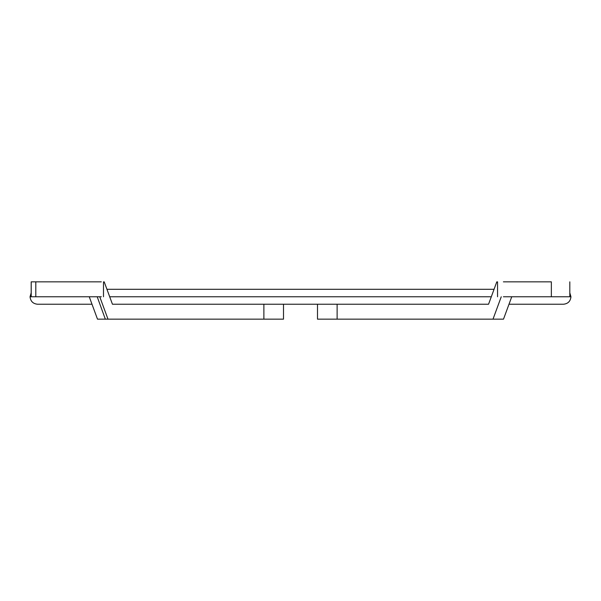 <?xml version="1.0" encoding="UTF-8"?>
<svg xmlns="http://www.w3.org/2000/svg" width="601" height="601" viewBox="0 0 601 601"><rect width="100%" height="100%" fill="white"/><g stroke="black" fill="none" stroke-linecap="round" stroke-linejoin="round"><path stroke-width="0.9" d="M97.204 296.766L105.333 319.154L107.992 319.154L99.743 296.766L107.992 319.154L97.497 319.154L89.248 296.766L97.497 319.154L105.333 319.154L97.204 296.766M35.805 281.846L35.805 296.766L101.314 296.766L30.05 296.766C30.523 301.266 33.01 303.753 37.51 304.234C33.01 303.753 30.523 301.266 30.05 296.766L31.214 292.762L30.05 296.766L35.805 296.766L35.805 281.846L82.39 281.846L31.214 281.846L31.214 296.766M101.314 281.846L82.39 281.846L101.314 281.846M496.802 281.846L488.553 304.234L481.123 304.234L488.553 304.234L496.802 281.846M551.357 281.846L551.357 296.766L566.518 296.766L551.357 296.766L551.357 281.846L503.398 281.846L551.357 281.846M554.896 296.766L570.95 296.766L569.816 292.822L570.95 296.766C570.477 301.266 567.99 303.753 563.49 304.234C567.99 303.753 570.477 301.266 570.95 296.766L569.816 296.766L569.816 281.846M491.302 296.766L109.698 296.766L491.302 296.766M503.398 296.766L551.357 296.766L503.398 296.766M337.123 304.234L337.123 319.154L493.008 319.154L501.257 296.766L493.008 319.154L337.123 319.154L337.123 304.234M317.493 319.154L337.123 319.154L317.493 319.154L317.493 304.234M503.503 319.154L493.008 319.154L503.503 319.154L511.752 296.766L503.503 319.154M112.447 304.234L119.877 304.234L112.447 304.234L104.198 281.846L112.447 304.234L488.553 304.234M106.948 289.306L104.198 281.846L106.948 289.306L494.052 289.306M263.877 304.234L263.877 319.154L283.507 319.154L107.992 319.154L263.877 319.154L263.877 304.234M103.492 296.766L103.492 281.846M31.184 292.822L31.184 281.846M37.51 304.234L91.998 304.234M509.002 304.234L563.49 304.234M497.545 281.846L497.545 296.766M283.507 304.234L283.507 319.154"/></g></svg>
